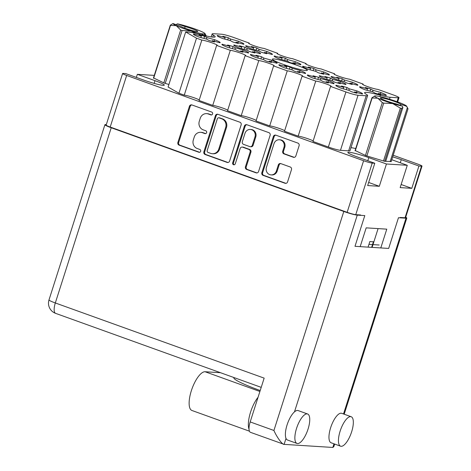 <?xml version="1.0" encoding="UTF-8"?>
<svg xmlns="http://www.w3.org/2000/svg" width="471" height="471" viewBox="0 0 471 471"><rect width="100%" height="100%" fill="white"/><g stroke="black" fill="none" stroke-linecap="round" stroke-linejoin="round"><path stroke-width="0.71" d="M266.421 167.44A5.67 5.269 -86.4 0 0 269.689 174.606A5.67 5.269 -86.4 0 0 271.049 174.888A5.67 5.269 -86.4 0 0 276.389 171.026L278.332 164.95A2.119 1.972 -86.4 0 1 280.834 163.614L290.248 166.999A2.119 1.972 -86.4 0 1 291.467 169.678L287.557 181.936A2.119 1.972 -86.4 0 1 285.049 183.272L263.059 175.359A2.119 1.972 -86.4 0 1 261.841 172.68L273.38 136.513A2.119 1.972 -86.4 0 1 275.882 135.177L297.878 143.09A2.119 1.972 -86.4 0 1 299.097 145.769L295.859 155.919A2.119 1.972 -86.4 0 1 293.356 157.255L283.942 153.87A2.119 1.972 -86.4 0 1 282.724 151.185L283.989 147.217A5.67 5.269 -86.4 0 0 279.362 139.769A5.67 5.269 -86.4 0 0 274.016 143.631L266.421 167.44M233.522 164.726A1.484 1.378 -86.4 0 0 235.276 163.79L240.151 148.518A2.119 1.972 -86.4 0 1 242.653 147.182L248.9 149.431A2.119 1.972 -86.4 0 1 250.119 152.109L245.438 166.775A2.119 1.972 -86.4 0 0 246.663 169.454L256.071 172.839A2.119 1.972 -86.4 0 0 258.579 171.503L270.118 135.342A2.119 1.972 -86.4 0 0 268.894 132.657L246.904 124.744A2.119 1.972 -86.4 0 0 244.402 126.081L232.668 162.848A1.484 1.378 -86.4 0 0 233.522 164.726M306.02 70.556A18.345 1.76 17.7 0 0 307.363 70.326A18.345 1.76 17.7 0 0 293.58 64.115A18.345 1.76 17.7 0 0 273.745 58.94A18.345 1.76 17.7 0 0 272.403 59.169A18.345 1.76 17.7 0 0 286.185 65.387A18.345 1.76 17.7 0 0 306.02 70.556M386.438 163.985L368.781 157.626A15.867 1.519 17.7 0 0 349.005 152.239A15.867 1.519 17.7 0 0 347.845 152.433A15.867 1.519 17.7 0 0 357.136 156.89L374.792 163.249L367.668 185.556L379.32 186.292L386.438 163.985L407.274 165.297L400.156 187.605L411.801 188.341L418.925 166.033L421.498 166.192A6.906 0.659 17.7 0 0 422.004 166.11A6.906 0.659 17.7 0 0 417.96 164.167L393.197 155.253M366.367 94.353A27.412 2.626 -162.3 0 1 364.583 92.705A27.412 2.626 -162.3 0 1 366.585 92.357A27.412 2.626 -162.3 0 1 380.356 95.236A19.429 1.86 17.7 0 0 390.118 97.279L398.289 97.797A9.714 0.93 17.7 0 0 399.002 97.674A9.714 0.93 17.7 0 0 393.314 94.948L377.936 89.408A8.419 0.807 -162.3 0 1 368.834 87.035A8.419 0.807 -162.3 0 1 362.511 84.185A8.419 0.807 -162.3 0 1 363.123 84.079L349.458 79.157A8.419 0.807 -162.3 0 1 340.356 76.785A8.419 0.807 -162.3 0 1 334.033 73.935A8.419 0.807 -162.3 0 1 334.645 73.829L320.975 68.907A8.419 0.807 -162.3 0 1 311.879 66.535A8.419 0.807 -162.3 0 1 305.555 63.685A8.419 0.807 -162.3 0 1 306.168 63.579L292.497 58.657A8.419 0.807 -162.3 0 1 283.395 56.284A8.419 0.807 -162.3 0 1 277.072 53.435A8.419 0.807 -162.3 0 1 277.69 53.329L264.019 48.407A8.419 0.807 -162.3 0 1 254.917 46.034A8.419 0.807 -162.3 0 1 248.594 43.185A8.419 0.807 -162.3 0 1 249.212 43.079L233.834 37.539A9.714 0.93 17.7 0 0 221.723 34.242L213.551 33.724A19.429 1.86 17.7 0 0 212.127 33.971A19.429 1.86 17.7 0 0 213.392 35.142A27.412 2.626 -162.3 0 1 215.182 36.797A27.412 2.626 -162.3 0 1 199.404 34.259A19.429 1.86 17.7 0 0 189.648 32.216L185.674 31.963L196.513 38.175L201.829 40.088A8.419 0.807 -162.3 0 1 210.931 42.461A8.419 0.807 -162.3 0 1 217.255 45.31A8.419 0.807 -162.3 0 1 216.636 45.416L230.307 50.338A8.419 0.807 -162.3 0 1 239.409 52.711A8.419 0.807 -162.3 0 1 245.732 55.56A8.419 0.807 -162.3 0 1 245.114 55.666L258.785 60.588A8.419 0.807 -162.3 0 1 267.887 62.961A8.419 0.807 -162.3 0 1 274.21 65.81A8.419 0.807 -162.3 0 1 273.598 65.916L287.263 70.838A8.419 0.807 -162.3 0 1 296.365 73.211A8.419 0.807 -162.3 0 1 302.688 76.066A8.419 0.807 -162.3 0 1 302.076 76.172L315.747 81.089A8.419 0.807 -162.3 0 1 324.843 83.461A8.419 0.807 -162.3 0 1 331.166 86.317A8.419 0.807 -162.3 0 1 330.554 86.423L345.932 91.957A9.714 0.93 17.7 0 0 358.042 95.254L366.214 95.772A19.429 1.86 17.7 0 0 367.633 95.531A19.429 1.86 17.7 0 0 366.367 94.353M193.504 34.324L193.616 33.971L201.341 36.073L199.086 34.783A14.03 1.342 -162.3 0 1 204.602 36.285L203.925 38.398M335.9 85.581L336.011 85.222L343.736 87.329L341.481 86.034A14.03 1.342 -162.3 0 1 346.997 87.541L346.32 89.655M307.422 75.325L307.534 74.971L315.258 77.079L312.997 75.784A14.03 1.342 -162.3 0 1 318.52 77.291L317.843 79.405M278.944 65.075L279.056 64.721L286.78 66.829L284.519 65.534A14.03 1.342 -162.3 0 1 290.036 67.041L289.365 69.149M250.466 54.824L250.578 54.471L258.302 56.579L256.041 55.284A14.03 1.342 -162.3 0 1 261.558 56.785L260.887 58.899M221.982 44.574L222.1 44.221L229.819 46.323L227.564 45.033A14.03 1.342 -162.3 0 1 233.08 46.535L232.409 48.648M319.309 76.078L319.42 75.725L327.145 77.827L324.884 76.537A14.03 1.342 -162.3 0 1 330.401 78.039L329.729 80.152M233.869 45.322L233.981 44.969L241.705 47.076L239.451 45.781A14.03 1.342 -162.3 0 1 244.967 47.288L244.29 49.402M359.667 87.076L359.785 86.723L367.504 88.831L365.249 87.535A14.03 1.342 -162.3 0 1 370.765 89.037L370.094 91.15M331.19 76.826L331.301 76.473L339.026 78.575L336.771 77.285A14.03 1.342 -162.3 0 1 342.287 78.787L341.61 80.9M302.712 66.576L302.824 66.223L310.548 68.324L308.293 67.035A14.03 1.342 -162.3 0 1 313.81 68.536L313.133 70.65M274.234 56.326L274.346 55.972L282.07 58.074L279.809 56.785A14.03 1.342 -162.3 0 1 285.332 58.286L284.655 60.4M245.756 46.076L245.868 45.722L253.592 47.824L251.331 46.535A14.03 1.342 -162.3 0 1 256.848 48.036L256.177 50.15M217.278 35.825L217.39 35.466L225.114 37.574L222.854 36.279A14.03 1.342 -162.3 0 1 228.37 37.786L227.699 39.9M229.601 161.07L241.14 124.909A2.119 1.972 -86.4 0 0 239.916 122.23L217.926 114.312A2.119 1.972 -86.4 0 0 215.424 115.654L203.878 151.815A2.119 1.972 -86.4 0 0 205.103 154.494L227.093 162.413A2.119 1.972 -86.4 0 0 229.601 161.07M154.135 83.385L155 80.676A15.867 1.519 17.7 0 1 164.291 85.133A15.867 1.519 17.7 0 1 143.355 79.94L125.698 73.588L123.119 73.423A6.906 0.659 17.7 0 0 122.613 73.511A6.906 0.659 17.7 0 0 126.658 75.448L363.606 160.741A6.906 0.659 17.7 0 0 372.214 163.084L374.792 163.249M360.586 214.97L355.752 214.664A6.906 0.659 -162.3 0 1 347.145 212.321L110.196 127.035A6.906 0.659 -162.3 0 1 106.152 125.092L122.613 73.511M208.27 113.976L210.831 114.895A1.484 1.378 -86.4 0 0 212.633 113.77A1.484 1.378 -86.4 0 0 211.732 112.08L191.933 104.956A2.119 1.972 -86.4 0 0 189.424 106.293L177.885 142.46A2.119 1.972 -86.4 0 0 179.104 145.139L198.909 152.268A1.484 1.378 -86.4 0 0 200.711 151.138A1.484 1.378 -86.4 0 0 199.804 149.454L197.243 148.53A6.782 6.306 -86.4 0 1 193.328 139.952L194.293 136.943A6.782 6.306 -86.4 0 1 200.681 132.322A6.782 6.306 -86.4 0 1 202.306 132.657L204.867 133.581A1.484 1.378 -86.4 0 0 206.669 132.457A1.484 1.378 -86.4 0 0 205.768 130.767L203.207 129.843A6.782 6.306 -86.4 0 1 199.292 121.271L200.257 118.256A6.782 6.306 -86.4 0 1 206.645 113.635A6.782 6.306 -86.4 0 1 208.27 113.976L209.065 114.023A6.782 6.306 -86.4 0 0 207.44 113.688L206.645 113.635M154.288 75.389L137.344 74.324L136.355 77.421M422.004 166.11L405.543 217.69A6.906 0.659 -162.3 0 1 405.036 217.773L400.203 217.472M380.786 247.934L386.779 229.153L366.179 227.852L360.18 246.633M228.37 37.786L230.631 39.075L238.355 41.183A14.03 1.342 17.7 0 1 243.937 44.139A14.03 1.342 17.7 0 1 243.748 44.274L236.03 42.166L238.285 43.462A14.03 1.342 -162.3 0 1 232.768 41.954L230.507 40.665L222.789 38.557A14.03 1.342 17.7 0 1 217.202 35.608A14.03 1.342 17.7 0 1 217.39 35.466M256.848 48.036L259.109 49.331L266.833 51.433A14.03 1.342 17.7 0 1 272.415 54.389A14.03 1.342 17.7 0 1 272.232 54.524L264.508 52.416L266.763 53.712A14.03 1.342 -162.3 0 1 261.246 52.21L258.985 50.915L251.267 48.813A14.03 1.342 17.7 0 1 245.679 45.858A14.03 1.342 17.7 0 1 245.868 45.722M285.332 58.286L287.587 59.581L295.311 61.683A14.03 1.342 17.7 0 1 300.892 64.639A14.03 1.342 17.7 0 1 300.71 64.774L292.986 62.672L295.24 63.962A14.03 1.342 -162.3 0 1 289.724 62.46L287.469 61.165L279.745 59.063A14.03 1.342 17.7 0 1 274.163 56.108A14.03 1.342 17.7 0 1 274.346 55.972M313.81 68.536L316.065 69.832L323.789 71.933A14.03 1.342 17.7 0 1 329.37 74.889A14.03 1.342 17.7 0 1 329.188 75.024L321.463 72.923L323.724 74.212A14.03 1.342 -162.3 0 1 318.202 72.711L315.947 71.415L308.222 69.314A14.03 1.342 17.7 0 1 302.641 66.358A14.03 1.342 17.7 0 1 302.824 66.223M342.287 78.787L344.542 80.082L352.267 82.184A14.03 1.342 17.7 0 1 357.854 85.139A14.03 1.342 17.7 0 1 357.666 85.275L349.941 83.173L352.202 84.462A14.03 1.342 -162.3 0 1 346.68 82.961L344.425 81.666L336.7 79.564A14.03 1.342 17.7 0 1 331.119 76.608A14.03 1.342 17.7 0 1 331.301 76.473M370.765 89.037L373.026 90.332L380.745 92.44A14.03 1.342 17.7 0 1 386.332 95.389A14.03 1.342 17.7 0 1 386.143 95.525L378.419 93.423L380.68 94.712A14.03 1.342 -162.3 0 1 375.163 93.211L372.902 91.916L365.178 89.814A14.03 1.342 17.7 0 1 359.597 86.858A14.03 1.342 17.7 0 1 359.785 86.723M244.967 47.288L247.222 48.578L254.946 50.685A14.03 1.342 17.7 0 1 260.528 53.635A14.03 1.342 17.7 0 1 260.345 53.776L252.621 51.669L254.882 52.964A14.03 1.342 -162.3 0 1 249.359 51.457L247.104 50.167L239.38 48.06A14.03 1.342 17.7 0 1 233.799 45.104A14.03 1.342 17.7 0 1 233.981 44.969M330.401 78.039L332.661 79.334L340.386 81.436A14.03 1.342 17.7 0 1 345.967 84.391A14.03 1.342 17.7 0 1 345.779 84.527L338.06 82.419L340.315 83.714A14.03 1.342 -162.3 0 1 334.799 82.213L332.538 80.918L324.819 78.816A14.03 1.342 17.7 0 1 319.232 75.86A14.03 1.342 17.7 0 1 319.42 75.725M233.08 46.535L235.341 47.83L243.06 49.932A14.03 1.342 17.7 0 1 248.647 52.887A14.03 1.342 17.7 0 1 248.458 53.023L240.734 50.921L242.995 52.21A14.03 1.342 -162.3 0 1 237.478 50.709L235.217 49.414L227.493 47.312A14.03 1.342 17.7 0 1 221.912 44.356A14.03 1.342 17.7 0 1 222.1 44.221M261.558 56.785L263.819 58.08L271.543 60.182A14.03 1.342 17.7 0 1 277.125 63.138A14.03 1.342 17.7 0 1 276.936 63.273L269.218 61.171L271.473 62.46A14.03 1.342 -162.3 0 1 265.956 60.959L263.695 59.664L255.977 57.562A14.03 1.342 17.7 0 1 250.389 54.607A14.03 1.342 17.7 0 1 250.578 54.471M290.036 67.041L292.297 68.33L300.021 70.438A14.03 1.342 17.7 0 1 305.602 73.388A14.03 1.342 17.7 0 1 305.42 73.523L297.696 71.421L299.95 72.717A14.03 1.342 -162.3 0 1 294.434 71.209L292.173 69.92L284.455 67.812A14.03 1.342 17.7 0 1 278.867 64.857A14.03 1.342 17.7 0 1 279.056 64.721M318.52 77.291L320.775 78.58L328.499 80.688A14.03 1.342 17.7 0 1 334.08 83.638A14.03 1.342 17.7 0 1 333.898 83.779L326.173 81.671L328.428 82.967A14.03 1.342 -162.3 0 1 322.912 81.459L320.657 80.17L312.932 78.062A14.03 1.342 17.7 0 1 307.351 75.107A14.03 1.342 17.7 0 1 307.534 74.971M346.997 87.541L349.252 88.831L356.977 90.938A14.03 1.342 17.7 0 1 362.558 93.894A14.03 1.342 17.7 0 1 362.376 94.029L354.651 91.922L356.912 93.217A14.03 1.342 -162.3 0 1 351.39 91.71L349.135 90.42L341.41 88.312A14.03 1.342 17.7 0 1 335.829 85.363A14.03 1.342 17.7 0 1 336.011 85.222M204.602 36.285L206.857 37.58L214.582 39.682A14.03 1.342 17.7 0 1 220.163 42.637A14.03 1.342 17.7 0 1 219.981 42.773L212.256 40.671L214.517 41.96A14.03 1.342 -162.3 0 1 208.994 40.459L206.74 39.164L199.015 37.062A14.03 1.342 17.7 0 1 193.434 34.106A14.03 1.342 17.7 0 1 193.616 33.971M155 80.676L137.344 74.324M391.772 159.716L407.274 165.297M418.925 166.033L401.268 159.675A15.867 1.519 17.7 0 0 392.684 156.867M153.481 77.903L164.22 83.061L168.912 84.48M355.116 150.479L365.849 155.636L384.583 161.3L391.213 161.471M351.001 147.641A27.412 2.626 -162.3 0 1 355.735 148.548M330.554 86.423L312.98 141.483L328.358 147.017A9.714 0.93 17.7 0 0 340.468 150.32L348.64 150.832A19.429 1.86 17.7 0 0 350.065 150.59L367.633 95.531M302.076 76.172L284.502 131.232L298.172 136.148A8.419 0.807 -162.3 0 1 305.82 138.05A8.419 0.807 -162.3 0 1 313.156 140.935M273.598 65.916L256.024 120.982L269.695 125.898A8.419 0.807 -162.3 0 1 277.342 127.794A8.419 0.807 -162.3 0 1 284.678 130.679M245.114 55.666L227.546 110.726L241.217 115.648A8.419 0.807 -162.3 0 1 248.865 117.544A8.419 0.807 -162.3 0 1 256.2 120.429M216.636 45.416L199.068 100.476L212.733 105.398A8.419 0.807 -162.3 0 1 220.387 107.294A8.419 0.807 -162.3 0 1 227.717 110.179M185.674 31.963L168.1 87.029L178.939 93.234L184.255 95.148A8.419 0.807 -162.3 0 1 191.909 97.044A8.419 0.807 -162.3 0 1 199.239 99.929M249.035 43.626L249.212 43.079M277.513 53.877L277.69 53.329M305.991 64.127L306.168 63.579M334.469 74.377L334.645 73.829M362.953 84.627L363.123 84.079M298.172 136.148L315.747 81.089M269.695 125.898L287.263 70.838M241.217 115.648L258.785 60.588M212.733 105.398L230.307 50.338M184.255 95.148L201.829 40.088M178.939 93.234L196.513 38.175M379.32 186.292L368.658 182.454M411.801 188.341L401.145 184.508M200.681 132.322L201.476 132.369A6.782 6.306 -86.4 0 1 203.101 132.71L205.627 133.617M191.815 104.921A2.119 1.972 -86.4 0 0 190.219 106.346L178.674 142.507A2.119 1.972 -86.4 0 0 179.898 145.186L199.663 152.304M209.065 114.023L211.585 114.93M217.814 114.276A2.119 1.972 -86.4 0 0 216.213 115.701L204.673 151.868A2.119 1.972 -86.4 0 0 205.898 154.547L227.887 162.46A2.119 1.972 -86.4 0 0 227.999 162.501M219.08 117.862A1.484 1.378 -86.4 0 0 217.325 118.798L207.193 150.543A1.484 1.378 -86.4 0 0 208.052 152.421L210.755 153.393A6.782 6.306 -86.4 0 0 212.38 153.729A6.782 6.306 -86.4 0 0 218.768 149.113L225.691 127.411A6.782 6.306 -86.4 0 0 221.782 118.839L219.08 117.862L219.875 117.915A1.484 1.378 -86.4 0 0 219.515 117.838L218.727 117.791M212.38 153.729L213.169 153.781A6.782 6.306 -86.4 0 0 219.563 149.16L218.768 149.113M219.875 117.915L222.577 118.886A6.782 6.306 -86.4 0 1 226.486 127.464L219.563 149.16M242.147 147.076L242.942 147.123A2.119 1.972 -86.4 0 1 243.448 147.229L249.689 149.478A2.119 1.972 -86.4 0 1 250.913 152.157L246.233 166.822A2.119 1.972 -86.4 0 0 247.452 169.507L256.866 172.892A2.119 1.972 -86.4 0 0 256.978 172.928M246.792 124.709A2.119 1.972 -86.4 0 0 245.191 126.134L233.457 162.901A1.484 1.378 -86.4 0 0 234.281 164.762M254.976 136.89A5.67 5.269 -86.4 0 0 250.348 129.437A5.67 5.269 -86.4 0 0 245.008 133.299L242.33 141.689A2.119 1.972 -86.4 0 0 243.554 144.367L249.795 146.616A2.119 1.972 -86.4 0 0 252.297 145.274L254.976 136.89L255.771 136.937A5.67 5.269 -86.4 0 0 251.143 129.49L250.348 129.437M250.301 146.722L251.096 146.769A2.119 1.972 -86.4 0 0 253.092 145.327L252.297 145.274M255.771 136.937L253.092 145.327M279.362 139.769L280.151 139.816A5.67 5.269 -86.4 0 1 284.778 147.27L283.513 151.238A2.119 1.972 -86.4 0 0 284.737 153.917L294.145 157.302A2.119 1.972 -86.4 0 0 294.263 157.343M271.049 174.888L271.838 174.941A5.67 5.269 -86.4 0 0 277.183 171.079L276.389 171.026M280.722 163.572A2.119 1.972 -86.4 0 0 279.12 164.997L277.183 171.079M275.77 135.136A2.119 1.972 -86.4 0 0 274.175 136.561L262.63 172.727A2.119 1.972 -86.4 0 0 263.854 175.406L285.844 183.325A2.119 1.972 -86.4 0 0 285.956 183.36M236.03 42.166L235.818 42.826M237.879 42.673L238.355 41.183M230.631 39.075L230.154 40.565M225.114 37.574L224.638 39.064M264.508 52.416L264.296 53.076M266.356 52.923L266.833 51.433M259.109 49.331L258.632 50.821M253.592 47.824L253.115 49.314M292.986 62.672L292.774 63.326M294.834 63.173L295.311 61.683M287.587 59.581L287.11 61.071M282.07 58.074L281.593 59.564M321.463 72.923L321.251 73.582M323.312 73.423L323.789 71.933M316.065 69.832L315.594 71.321M310.548 68.324L310.071 69.814M349.941 83.173L349.735 83.832M351.796 83.673L352.267 82.184M344.542 80.082L344.071 81.571M339.026 78.575L338.549 80.07M378.419 93.423L378.213 94.082M380.274 93.929L380.745 92.44M373.026 90.332L372.549 91.821M367.504 88.831L367.033 90.32M252.621 51.669L252.409 52.328M254.47 52.175L254.946 50.685M247.222 48.578L246.751 50.067M241.705 47.076L241.229 48.566M338.06 82.419L337.848 83.079M339.909 82.925L340.386 81.436M332.661 79.334L332.185 80.824M327.145 77.827L326.668 79.316M240.734 50.921L240.528 51.58M242.589 51.421L243.06 49.932M235.341 47.83L234.864 49.32M229.819 46.323L229.348 47.812M269.218 61.171L269.006 61.831M271.066 61.672L271.543 60.182M263.819 58.08L263.342 59.57M258.302 56.579L257.825 58.068M297.696 71.421L297.484 72.081M299.544 71.928L300.021 70.438M292.297 68.33L291.82 69.82M286.78 66.829L286.303 68.319M326.173 81.671L325.961 82.331M328.022 82.178L328.499 80.688M320.775 78.58L320.298 80.07M315.258 77.079L314.781 78.569M354.651 91.922L354.439 92.581M356.5 92.428L356.977 90.938M349.252 88.831L348.781 90.32M343.736 87.329L343.259 88.819M212.256 40.671L212.05 41.324M214.105 41.171L214.582 39.682M206.857 37.58L206.386 39.069M201.341 36.073L200.864 37.562M195.96 33.376L191.055 30.992A16.838 1.613 17.7 0 0 198.738 33.088A16.838 1.613 17.7 0 0 203.808 33.994L201.388 34.783M206.386 36.243L203.808 33.994A16.838 1.613 17.7 0 0 205.015 33.612A16.838 1.613 17.7 0 0 201.759 31.669A16.838 1.613 17.7 0 0 186.952 26.335A16.838 1.613 17.7 0 0 177.396 23.833L176.036 24.657M153.405 78.151L170.314 25.175L172.963 23.55A16.838 1.613 17.7 0 0 176.242 25.664L170.508 25.399L153.64 78.257M163.808 82.872L180.676 30.02L176.242 25.664A16.838 1.613 17.7 0 0 191.055 30.992L182.089 30.527L165.227 83.367M180.676 30.02A18.993 1.819 17.7 0 0 182.089 30.527M184.679 28.101L185.15 26.617L177.396 23.833M172.963 23.55L180.711 26.341A9.173 0.877 17.7 0 0 190.278 29.979A9.173 0.877 17.7 0 0 197.743 31.457A9.173 0.877 17.7 0 0 185.15 26.617M368.069 247.128L369.87 241.488A26.982 2.585 17.7 0 0 372.043 241.735A26.982 2.585 17.7 0 0 373.438 241.711L371.637 247.357M383.482 160.97L400.344 108.13A18.993 1.819 17.7 0 0 400.962 108.277A18.993 1.819 17.7 0 0 401.557 108.412L384.677 161.306M391.136 161.712L408.016 108.825L406.673 106.358A16.838 1.613 17.7 0 0 406.644 106.187A16.838 1.613 17.7 0 0 403.388 104.244A16.838 1.613 17.7 0 0 388.581 98.916A16.838 1.613 17.7 0 0 380.898 96.82A16.838 1.613 17.7 0 0 375.823 95.913A16.838 1.613 17.7 0 0 374.716 95.996A16.838 1.613 17.7 0 0 377.877 98.239A16.838 1.613 17.7 0 0 392.684 103.567A16.838 1.613 17.7 0 0 402.234 106.075L402.905 107.429L385.69 161.37M402.905 107.429L401.557 108.412M408.016 108.825L406.644 106.187M400.344 108.13L392.684 103.567L383.718 103.102L366.856 155.942M365.437 155.448L382.305 102.596L377.877 98.239L372.137 97.974L355.269 150.832M382.305 102.596A18.993 1.819 17.7 0 0 383.718 103.102M355.034 150.726L371.943 97.756L374.716 95.996M400.338 105.392L400.715 104.215A10.792 1.036 17.7 0 0 389.764 99.887A10.792 1.036 17.7 0 0 380.35 97.962A10.792 1.036 17.7 0 0 385.608 100.6A10.792 1.036 17.7 0 0 396.276 103.932L402.234 106.075M406.673 106.358L400.715 104.215M390.123 161.653L407.338 107.712M260.204 390.536A47.053 4.51 -162.3 0 1 233.84 377.748A47.053 4.51 -162.3 0 1 233.963 377.554M296.565 428.351A15.649 5.558 109.8 0 0 297.013 443.441A15.649 5.558 109.8 0 0 308.058 429.075A15.649 5.558 109.8 0 0 307.61 413.991A15.649 5.558 109.8 0 0 296.565 428.351M307.61 413.991L298.119 410.571A15.649 5.558 109.8 0 0 294.475 411.872A15.649 5.558 109.8 0 0 287.075 424.936A15.649 5.558 109.8 0 0 286.009 438.401A15.649 5.558 109.8 0 0 287.516 440.02L297.013 443.441M340.144 431.1A15.649 5.558 109.8 0 0 340.592 446.19A15.649 5.558 109.8 0 0 351.637 431.825A15.649 5.558 109.8 0 0 351.189 416.741A15.649 5.558 109.8 0 0 340.144 431.1M351.189 416.741L341.699 413.32A15.649 5.558 109.8 0 0 330.654 427.686A15.649 5.558 109.8 0 0 331.095 442.769L340.592 446.19M334.663 444.053L333.833 446.643L332.832 447.45L284.101 444.377C282.423 444.86 276.818 437.218 273.916 430.476L343.812 211.461A10.792 1.036 17.7 0 0 357.265 215.129L364.795 215.6L354.993 246.304L388.669 248.429L398.466 217.726L405.996 218.203A10.792 1.036 17.7 0 0 406.785 218.067A10.792 1.036 17.7 0 0 405.696 217.202M286.009 438.401L284.101 444.377L250.49 432.337A10.792 3.833 -70.2 0 1 250.183 421.934L264.16 378.131L55.319 302.959A10.792 1.036 -162.3 0 1 48.996 299.927L104.915 124.715A10.792 1.036 17.7 0 0 111.233 127.747L343.812 211.461M104.915 124.715A10.792 1.036 17.7 0 1 105.704 124.579L106.305 124.615M368.952 244.367L372.514 244.59M372.985 244.62L379.173 245.014M249.43 431.183L191.933 410.482A20.506 7.283 -70.2 0 1 191.679 389.717A20.506 7.283 -70.2 0 1 205.085 371.743L220.534 372.72M249.035 429.281A20.506 7.283 -70.2 0 1 258.043 397.294M363.606 160.741L347.145 212.321M126.658 75.448L110.196 127.035M421.498 166.192L405.036 217.773M372.214 163.084L355.752 214.664M397.041 101.712L398.289 97.797M389.505 99.198L390.118 97.279M379.926 96.596L380.356 95.236M348.64 150.832L366.214 95.772M340.468 150.32L358.042 95.254M328.358 147.017L345.932 91.957M212.768 37.109L213.392 35.142M367.792 160.729L368.781 157.626M400.279 162.778L401.268 159.675M205.586 133.629L204.867 133.581M203.101 132.71L202.306 132.657M199.622 152.31L198.909 152.268M179.898 145.186L179.104 145.139M178.674 142.507L177.885 142.46M190.219 106.346L189.424 106.293M211.55 114.942L210.831 114.895M227.887 162.46L227.093 162.413M205.898 154.547L205.103 154.494M204.673 151.868L203.878 151.815M216.213 115.701L215.424 115.654M226.486 127.464L225.691 127.411M222.577 118.886L221.782 118.839M256.866 172.892L256.071 172.839M247.452 169.507L246.663 169.454M246.233 166.822L245.438 166.775M250.913 152.157L250.119 152.109M249.689 149.478L248.9 149.431M243.448 147.229L242.653 147.182M233.457 162.901L232.668 162.848M245.191 126.134L244.402 126.081M294.145 157.302L293.356 157.255M284.737 153.917L283.942 153.87M283.513 151.238L282.724 151.185M284.778 147.27L283.989 147.217M279.12 164.997L278.332 164.95M285.844 183.325L285.049 183.272M263.854 175.406L263.059 175.359M262.63 172.727L261.841 172.68M274.175 136.561L273.38 136.513M357.265 215.129L294.475 411.872M332.832 447.45L333.992 443.812M343.512 413.98L405.996 218.203M250.183 421.934L273.916 430.476M111.233 127.747L55.319 302.959A10.792 3.833 -70.2 0 0 55.625 313.362L261.217 387.362M259.904 391.478L205.085 371.743M397.642 101.93L399.002 97.674M211.191 36.915L212.127 33.971M205.015 33.612L206.239 35.961M372.102 247.387L378.095 228.606M344.183 414.215L406.785 218.067M48.996 299.927A10.792 10.792 0 0 0 55.625 313.362"/></g></svg>
